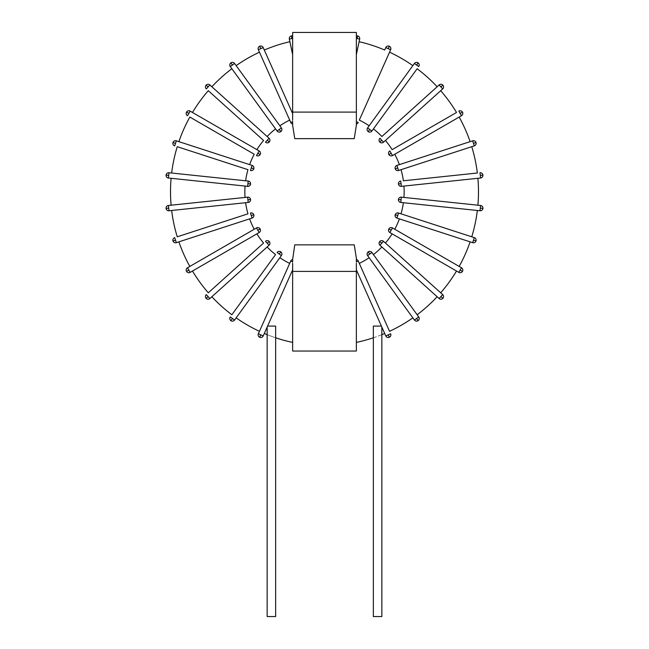 <?xml version="1.0" encoding="UTF-8"?>
<svg xmlns="http://www.w3.org/2000/svg" width="649" height="649" viewBox="0 0 649 649"><rect width="100%" height="100%" fill="white"/><g stroke="black" fill="none" stroke-linecap="round" stroke-linejoin="round"><path stroke-width="0.49" stroke-dasharray="3.25 2.43" d="M358.24 122.491L356.358 121.655L356.358 124.008L356.358 112.099L292.642 112.099L292.642 125.379L294.768 138.651L354.232 138.651L356.358 125.379L356.358 54.63L359.108 41.698L356.358 54.63L356.358 35.971L356.358 54.63L359.668 39.078L356.358 38.38M356.358 271.404L356.358 258.124L354.232 244.851L294.768 244.851L292.642 258.124L292.642 271.404L356.358 271.404L356.358 351.052L292.642 351.052L292.642 271.404M389.295 337.277L388.216 334.852L385.79 335.931L356.358 269.838L356.358 342.404L356.358 259.486L356.358 261.847L358.24 261.012A2.653 2.653 0 0 0 356.358 259.486A2.653 2.653 0 0 1 358.24 261.012M356.358 342.404A153.991 153.991 0 0 0 384.695 333.489L356.358 269.838L356.358 263.437M356.358 112.099L356.358 32.45L292.642 32.45L292.642 112.099M356.358 120.065L356.358 54.63M290.76 261.012L292.642 261.847L292.642 259.486L292.642 269.838L263.21 335.931A2.653 2.653 0 0 1 259.705 337.277L260.784 334.852L263.21 335.931M292.642 342.404L292.642 269.838L264.305 333.489A153.991 153.991 0 0 0 292.642 342.404L292.642 269.838L264.305 333.489M292.642 263.437L292.642 269.838M292.642 120.065L292.642 35.971L292.642 113.664L264.305 50.014L292.642 113.664L292.642 124.008L292.642 121.655L290.76 122.491L258.359 49.73L263.21 47.572M258.359 333.773L260.784 334.852M259.454 331.323L289.697 263.397L259.454 331.323A153.991 153.991 0 0 1 236.147 317.872L279.857 257.71A79.649 79.649 0 0 0 289.697 263.397M267.591 326.09L267.153 327.08L267.591 326.09L267.153 327.08L267.591 326.09L275.647 326.09L267.591 326.09L275.647 326.09L275.647 616.55L267.153 616.55L275.647 616.55L267.153 616.55L267.153 327.08M259.454 52.171L289.697 120.106L259.454 52.171A153.991 153.991 0 0 0 236.147 65.63L279.857 125.784L236.147 65.63M231.855 68.745L275.557 128.908L231.855 68.745A153.991 153.991 0 0 0 211.858 86.755L267.12 136.509L211.858 86.755M192.485 112.464L256.89 149.651L192.485 112.464A153.991 153.991 0 0 1 208.305 90.698L263.567 140.46L208.305 90.698M178.889 141.644L249.614 164.627L178.889 141.644A153.991 153.991 0 0 1 189.833 117.063L254.23 154.243L189.833 117.063M171.652 173.015L245.606 180.787L171.652 173.015A153.991 153.991 0 0 1 177.25 146.698L247.967 169.673L177.25 146.698M171.652 210.487L245.606 202.715L171.652 210.487A153.991 153.991 0 0 0 177.25 236.804L247.967 213.821L177.25 236.804M192.485 271.031L256.89 233.851L192.485 271.031A153.991 153.991 0 0 0 208.305 292.804L263.567 243.042L208.305 292.804M249.614 218.875L178.889 241.85L249.614 218.875A79.649 79.649 0 0 0 254.23 229.251L189.833 266.431L254.23 229.251M275.557 254.595A79.649 79.649 0 0 1 267.12 246.993L211.858 296.747A153.991 153.991 0 0 0 231.855 314.749L275.557 254.595L231.855 314.749M369.143 257.71L412.853 317.872L369.143 257.71A79.649 79.649 0 0 1 359.303 263.397L389.546 331.323L359.303 263.397M392.11 233.851A79.649 79.649 0 0 1 385.433 243.042L440.695 292.804A153.991 153.991 0 0 0 456.515 271.031L392.11 233.851L456.515 271.031M459.168 266.431L394.77 229.251L459.168 266.431A153.991 153.991 0 0 0 470.111 241.85L399.386 218.875L470.111 241.85M471.75 236.804L401.033 213.821L471.75 236.804A153.991 153.991 0 0 0 477.348 210.487L403.394 202.715L477.348 210.487M477.899 205.206L403.946 197.434A79.649 79.649 0 0 0 403.946 186.068L477.899 178.297A153.991 153.991 0 0 1 477.899 205.206L403.946 197.434M471.75 146.698L401.033 169.673L471.75 146.698A153.991 153.991 0 0 1 477.348 173.015L403.394 180.787L477.348 173.015M369.143 125.784L412.853 65.63L369.143 125.784A79.649 79.649 0 0 0 359.303 120.106L389.546 52.171L359.303 120.106M394.77 154.243L459.168 117.063A153.991 153.991 0 0 1 470.111 141.644L399.386 164.627A79.649 79.649 0 0 0 394.77 154.243L459.168 117.063M440.695 90.698L385.433 140.46L440.695 90.698A153.991 153.991 0 0 1 456.515 112.464L392.11 149.651L456.515 112.464M267.153 334.665A153.991 153.991 0 0 0 275.647 337.788M289.892 41.698L292.642 54.63L289.892 41.698A153.991 153.991 0 0 0 264.305 50.014M373.353 337.788A153.991 153.991 0 0 0 381.847 334.665M292.642 124.008A2.653 2.653 0 0 1 290.76 122.491A2.653 2.653 0 0 0 292.642 124.008M279.857 125.784A79.649 79.649 0 0 1 289.697 120.106M267.12 136.509A79.649 79.649 0 0 1 275.557 128.908M256.89 149.651A79.649 79.649 0 0 1 263.567 140.46M249.614 164.627A79.649 79.649 0 0 1 254.23 154.243M245.606 180.787A79.649 79.649 0 0 1 247.967 169.673M245.054 197.434A79.649 79.649 0 0 1 245.054 186.068L171.101 178.297A153.991 153.991 0 0 0 171.101 205.206L245.054 197.434L171.101 205.206M247.967 213.821A79.649 79.649 0 0 1 245.606 202.715M263.567 243.042A79.649 79.649 0 0 1 256.89 233.851M178.889 241.85A153.991 153.991 0 0 0 189.833 266.431M267.12 246.993L211.858 296.747M236.147 317.872L279.857 257.71M381.88 246.993A79.649 79.649 0 0 1 373.443 254.595L417.145 314.749A153.991 153.991 0 0 0 437.142 296.747L381.88 246.993L437.142 296.747M389.546 331.323A153.991 153.991 0 0 0 412.853 317.872M385.433 243.042L440.695 292.804M399.386 218.875A79.649 79.649 0 0 1 394.77 229.251M403.394 202.715A79.649 79.649 0 0 1 401.033 213.821M403.946 186.068L477.899 178.297M401.033 169.673A79.649 79.649 0 0 1 403.394 180.787M412.853 65.63A153.991 153.991 0 0 0 389.546 52.171M437.142 86.755A153.991 153.991 0 0 0 417.145 68.745L373.443 128.908A79.649 79.649 0 0 1 381.88 136.509L437.142 86.755L381.88 136.509M373.443 128.908L417.145 68.745M385.433 140.46A79.649 79.649 0 0 1 392.11 149.651M356.358 269.838L384.695 333.489M359.108 41.698A153.991 153.991 0 0 1 384.695 50.014L385.79 47.572A2.653 2.653 0 0 1 389.295 46.225L388.216 48.651L385.79 47.572M398.551 213.018L397.723 215.541L395.2 214.722A2.653 2.653 0 0 1 398.551 213.018L474.297 237.631L473.478 240.154L476.001 240.974M472.659 242.677L473.478 240.154M397.723 215.541L396.904 218.064A2.653 2.653 0 0 1 395.2 214.722A2.653 2.653 0 0 0 396.904 218.064M462.461 112.099L460.157 113.429L458.835 111.125M391.177 153.253L388.881 154.584A2.653 2.653 0 0 1 389.854 150.949L392.507 155.549L461.488 115.725L460.157 113.429M392.507 155.549A2.653 2.653 0 0 1 388.881 154.584A2.653 2.653 0 0 0 392.507 155.549M440.906 86.934L442.886 85.157A2.653 2.653 0 0 1 442.683 88.905L439.13 84.962A2.653 2.653 0 0 1 442.886 85.157A2.653 2.653 0 0 1 442.683 88.905L383.494 142.204A2.653 2.653 0 0 1 379.746 142.009A2.653 2.653 0 0 1 379.941 138.253L381.717 140.233L379.746 142.009A2.653 2.653 0 0 1 379.941 138.253M381.717 140.233L383.494 142.204A2.653 2.653 0 0 1 379.746 142.009M396.904 165.43L397.723 167.961L395.2 168.781A2.653 2.653 0 0 1 396.904 165.43L472.659 140.817A2.653 2.653 0 0 1 476.001 142.52L473.478 143.348L472.659 140.817M397.723 167.961L398.551 170.484L474.297 145.871L473.478 143.348M398.551 170.484A2.653 2.653 0 0 1 395.2 168.781A2.653 2.653 0 0 0 398.551 170.484M414.427 63.464A2.653 2.653 0 0 1 418.134 62.872L416.577 65.022L414.427 63.464L367.61 127.902L369.76 129.459L368.194 131.609A2.653 2.653 0 0 1 367.61 127.902A2.653 2.653 0 0 0 368.194 131.609A2.653 2.653 0 0 0 371.901 131.017A2.653 2.653 0 0 1 368.194 131.609M369.76 129.459L371.901 131.017M418.719 66.579L416.577 65.022M390.641 49.73L388.216 48.651M168.716 175.376L168.432 178.013A2.653 2.653 0 0 1 166.071 175.1L168.716 175.376L168.991 172.739L248.202 181.063A2.653 2.653 0 0 1 250.571 183.983A2.653 2.653 0 0 1 247.65 186.344L247.926 183.699L250.571 183.983A2.653 2.653 0 0 1 247.65 186.344M245.054 186.068L171.101 178.297M247.926 183.699L248.202 181.063A2.653 2.653 0 0 1 250.571 183.983M172.999 142.52L175.522 143.348L174.703 145.871M251.277 167.961L253.8 168.781A2.653 2.653 0 0 1 250.449 170.484L252.096 165.43L176.341 140.817L175.522 143.348M252.096 165.43A2.653 2.653 0 0 1 253.8 168.781A2.653 2.653 0 0 0 252.096 165.43M480.009 172.739A2.653 2.653 0 0 1 482.929 175.1L480.284 175.376L480.009 172.739M401.074 183.699L398.429 183.983A2.653 2.653 0 0 1 400.798 181.063L401.35 186.344L480.568 178.013L480.284 175.376M401.35 186.344A2.653 2.653 0 0 1 398.429 183.983A2.653 2.653 0 0 0 401.35 186.344M186.539 112.099L188.843 113.429L187.512 115.725M257.823 153.253L260.119 154.584A2.653 2.653 0 0 1 256.493 155.549L259.146 150.949L190.165 111.125L188.843 113.429M259.146 150.949A2.653 2.653 0 0 1 260.119 154.584A2.653 2.653 0 0 0 259.146 150.949M206.317 88.905A2.653 2.653 0 0 1 206.114 85.157L208.094 86.934L206.317 88.905M267.283 140.233L269.254 142.009A2.653 2.653 0 0 1 265.506 142.204L269.059 138.253L209.87 84.962L208.094 86.934M269.059 138.253A2.653 2.653 0 0 1 269.254 142.009A2.653 2.653 0 0 0 269.059 138.253M277.099 131.017L279.24 129.459L280.806 131.609A2.653 2.653 0 0 1 277.099 131.017L230.281 66.579L232.423 65.022L230.866 62.872M234.573 63.464L232.423 65.022M279.24 129.459L281.39 127.902A2.653 2.653 0 0 1 280.806 131.609A2.653 2.653 0 0 0 281.39 127.902M248.202 202.439L247.926 199.795L250.571 199.519A2.653 2.653 0 0 1 248.202 202.439L168.991 210.763A2.653 2.653 0 0 1 166.071 208.402L168.716 208.126L168.991 210.763M168.432 205.482L168.716 208.126M247.926 199.795L247.65 197.158A2.653 2.653 0 0 1 250.571 199.519A2.653 2.653 0 0 0 247.65 197.158M176.341 242.677A2.653 2.653 0 0 1 172.999 240.974L175.522 240.154L176.341 242.677L252.096 218.064L251.277 215.541L253.8 214.722A2.653 2.653 0 0 1 252.096 218.064A2.653 2.653 0 0 0 253.8 214.722A2.653 2.653 0 0 0 250.449 213.018A2.653 2.653 0 0 1 253.8 214.722M251.277 215.541L250.449 213.018M174.703 237.631L175.522 240.154M259.146 232.545L257.823 230.249L260.119 228.919A2.653 2.653 0 0 1 259.146 232.545L190.165 272.369L188.843 270.073L186.539 271.404M187.512 267.769L188.843 270.073M257.823 230.249L256.493 227.945A2.653 2.653 0 0 1 260.119 228.919A2.653 2.653 0 0 0 256.493 227.945M209.87 298.54A2.653 2.653 0 0 1 206.114 298.345L208.094 296.569L209.87 298.54L269.059 245.241L267.283 243.27L269.254 241.493A2.653 2.653 0 0 1 269.059 245.241A2.653 2.653 0 0 0 269.254 241.493A2.653 2.653 0 0 0 265.506 241.298A2.653 2.653 0 0 1 269.254 241.493M267.283 243.27L265.506 241.298M206.317 294.589A2.653 2.653 0 0 0 206.114 298.345A2.653 2.653 0 0 1 206.317 294.589L208.094 296.569M234.573 320.038A2.653 2.653 0 0 1 230.866 320.63L232.423 318.481L234.573 320.038L281.39 255.601L279.24 254.043L280.806 251.893A2.653 2.653 0 0 1 281.39 255.601A2.653 2.653 0 0 0 280.806 251.893A2.653 2.653 0 0 0 277.099 252.477A2.653 2.653 0 0 1 280.806 251.893M279.24 254.043L277.099 252.477M230.281 316.915L232.423 318.481M418.134 320.63L416.577 318.481L414.427 320.038L367.61 255.601A2.653 2.653 0 0 1 368.194 251.893A2.653 2.653 0 0 1 371.901 252.477L369.76 254.043L368.194 251.893A2.653 2.653 0 0 1 371.901 252.477M373.443 254.595L417.145 314.749M369.76 254.043L367.61 255.601A2.653 2.653 0 0 1 368.194 251.893M416.577 318.481L418.719 316.915M388.216 334.852L390.641 333.773M381.409 326.09L381.847 327.08L381.409 326.09L381.847 327.08L381.409 326.09L373.353 326.09L381.409 326.09L373.353 326.09L373.353 616.55L381.847 616.55L373.353 616.55L381.847 616.55L381.847 327.08M401.35 197.158L401.074 199.795L398.429 199.519A2.653 2.653 0 0 1 401.35 197.158L480.568 205.482A2.653 2.653 0 0 1 482.929 208.402L480.284 208.126L480.568 205.482M480.009 210.763L480.284 208.126M401.074 199.795L400.798 202.439A2.653 2.653 0 0 1 398.429 199.519A2.653 2.653 0 0 0 400.798 202.439M392.507 227.945L391.177 230.249L388.881 228.919A2.653 2.653 0 0 1 392.507 227.945L461.488 267.769L460.157 270.073L462.461 271.404M458.835 272.369L460.157 270.073M391.177 230.249L389.854 232.545A2.653 2.653 0 0 1 388.881 228.919A2.653 2.653 0 0 0 389.854 232.545M383.494 241.298L381.717 243.27L379.746 241.493A2.653 2.653 0 0 1 383.494 241.298L442.683 294.589A2.653 2.653 0 0 1 442.886 298.345L440.906 296.569L442.683 294.589M439.13 298.54L440.906 296.569M381.717 243.27L379.941 245.241A2.653 2.653 0 0 1 379.746 241.493A2.653 2.653 0 0 0 379.941 245.241M292.642 54.63L289.332 39.078L291.928 38.526L291.377 35.93M259.705 46.225L260.784 48.651M356.358 35.971A2.653 2.653 0 0 1 357.623 35.93L357.072 38.526M292.642 38.38L291.928 38.526"/><path stroke-width="0.97" d="M356.358 54.63L359.668 39.078A2.653 2.653 0 0 0 357.623 35.93A2.653 2.653 0 0 1 359.668 39.078L357.072 38.526L357.623 35.93A2.653 2.653 0 0 0 356.358 35.971A2.653 2.653 0 0 1 357.623 35.93M356.358 263.437L356.358 351.052L292.642 351.052L292.642 263.437M292.642 259.486L292.642 261.847L290.76 261.012L258.359 333.773L290.76 261.012A2.653 2.653 0 0 1 292.642 259.486A2.653 2.653 0 0 0 290.76 261.012A2.653 2.653 0 0 1 292.642 259.486L294.768 244.851L354.232 244.851L356.358 258.124L356.358 261.847L358.24 261.012L389.546 331.323A153.991 153.991 0 0 0 412.853 317.872M292.642 120.065L292.642 32.45L356.358 32.45L356.358 125.379L354.232 138.651L294.768 138.651L292.642 125.379L292.642 121.655L290.76 122.491A2.653 2.653 0 0 0 292.642 124.008M356.358 271.404L292.642 271.404M260.784 334.852L258.359 333.773A2.653 2.653 0 0 0 259.705 337.277A2.653 2.653 0 0 0 263.21 335.931L260.784 334.852L259.705 337.277A2.653 2.653 0 0 1 258.359 333.773A2.653 2.653 0 0 0 259.705 337.277A2.653 2.653 0 0 0 263.21 335.931L292.642 269.838M259.454 52.171A153.991 153.991 0 0 0 236.147 65.63L279.857 125.784A79.649 79.649 0 0 1 289.697 120.106M267.12 136.509A79.649 79.649 0 0 1 275.557 128.908M231.855 68.745A153.991 153.991 0 0 0 211.858 86.755M192.485 112.464A153.991 153.991 0 0 1 208.305 90.698L263.567 140.46A79.649 79.649 0 0 0 256.89 149.651M249.614 164.627A79.649 79.649 0 0 1 254.23 154.243L189.833 117.063A153.991 153.991 0 0 0 178.889 141.644M245.606 180.787A79.649 79.649 0 0 1 247.967 169.673L177.25 146.698A153.991 153.991 0 0 0 171.652 173.015M245.054 186.068L171.101 178.297A153.991 153.991 0 0 0 171.101 205.206L245.054 197.434A79.649 79.649 0 0 1 245.054 186.068L247.65 186.344A2.653 2.653 0 0 0 250.571 183.983A2.653 2.653 0 0 0 248.202 181.063L168.991 172.739A2.653 2.653 0 0 0 166.071 175.1A2.653 2.653 0 0 0 168.432 178.013L247.65 186.344L247.926 183.699L250.571 183.983M171.652 210.487A153.991 153.991 0 0 0 177.25 236.804L247.967 213.821A79.649 79.649 0 0 1 245.606 202.715M192.485 271.031A153.991 153.991 0 0 0 208.305 292.804L263.567 243.042A79.649 79.649 0 0 1 256.89 233.851M249.614 218.875A79.649 79.649 0 0 0 254.23 229.251L189.833 266.431A153.991 153.991 0 0 1 178.889 241.85M211.858 296.747A153.991 153.991 0 0 0 231.855 314.749L275.557 254.595A79.649 79.649 0 0 1 267.12 246.993M236.147 317.872A153.991 153.991 0 0 0 259.454 331.323M289.697 263.397A79.649 79.649 0 0 1 279.857 257.71M373.443 254.595L417.145 314.749A153.991 153.991 0 0 0 437.142 296.747L381.88 246.993A79.649 79.649 0 0 1 373.443 254.595L371.901 252.477A2.653 2.653 0 0 0 368.194 251.893A2.653 2.653 0 0 0 367.61 255.601L414.427 320.038A2.653 2.653 0 0 0 418.134 320.63A2.653 2.653 0 0 0 418.719 316.915L371.901 252.477L369.76 254.043L368.194 251.893M369.143 257.71A79.649 79.649 0 0 1 359.303 263.397M440.695 292.804A153.991 153.991 0 0 0 456.515 271.031L392.11 233.851A79.649 79.649 0 0 1 385.433 243.042M459.168 266.431A153.991 153.991 0 0 0 470.111 241.85L399.386 218.875A79.649 79.649 0 0 1 394.77 229.251M471.75 236.804A153.991 153.991 0 0 0 477.348 210.487L403.394 202.715A79.649 79.649 0 0 1 401.033 213.821M403.946 186.068A79.649 79.649 0 0 1 403.946 197.434M477.899 205.206A153.991 153.991 0 0 0 477.899 178.297M401.033 169.673A79.649 79.649 0 0 1 403.394 180.787L477.348 173.015A153.991 153.991 0 0 0 471.75 146.698M412.853 65.63A153.991 153.991 0 0 0 389.546 52.171L359.303 120.106A79.649 79.649 0 0 1 369.143 125.784M373.443 128.908A79.649 79.649 0 0 1 381.88 136.509L437.142 86.755A153.991 153.991 0 0 0 417.145 68.745L371.901 131.017L417.145 68.745M394.77 154.243A79.649 79.649 0 0 1 399.386 164.627L470.111 141.644A153.991 153.991 0 0 0 459.168 117.063M385.433 140.46A79.649 79.649 0 0 1 392.11 149.651L456.515 112.464A153.991 153.991 0 0 0 440.695 90.698M264.305 333.489A153.991 153.991 0 0 0 267.153 334.665M275.647 337.788A153.991 153.991 0 0 0 292.642 342.404M260.784 48.651L259.705 46.225A2.653 2.653 0 0 1 263.21 47.572A2.653 2.653 0 0 0 259.705 46.225A2.653 2.653 0 0 0 258.359 49.73A2.653 2.653 0 0 1 259.705 46.225A2.653 2.653 0 0 0 258.359 49.73L263.21 47.572L292.642 113.664L264.305 50.014A153.991 153.991 0 0 1 289.892 41.698M356.358 342.404A153.991 153.991 0 0 0 373.353 337.788M381.847 334.665A153.991 153.991 0 0 0 384.695 333.489M359.303 120.106L390.641 49.73A2.653 2.653 0 0 0 389.295 46.225A2.653 2.653 0 0 0 385.79 47.572L384.695 50.014A153.991 153.991 0 0 0 359.108 41.698M258.359 49.73L290.76 122.491M259.705 46.225A2.653 2.653 0 0 1 263.21 47.572L264.305 50.014M473.478 240.154L476.001 240.974A2.653 2.653 0 0 0 474.297 237.631L398.551 213.018A2.653 2.653 0 0 0 395.2 214.722A2.653 2.653 0 0 0 396.904 218.064L472.659 242.677A2.653 2.653 0 0 0 476.001 240.974A2.653 2.653 0 0 0 474.297 237.631L472.659 242.677L470.111 241.85M395.2 214.722L397.723 215.541L398.551 213.018M399.386 218.875L396.904 218.064L397.723 215.541M456.515 112.464L392.11 149.651M388.881 154.584L391.177 153.253L389.854 150.949A2.653 2.653 0 0 0 388.881 154.584A2.653 2.653 0 0 0 392.507 155.549L461.488 115.725A2.653 2.653 0 0 0 462.461 112.099A2.653 2.653 0 0 0 458.835 111.125L461.488 115.725A2.653 2.653 0 0 0 462.461 112.099A2.653 2.653 0 0 1 461.488 115.725M460.157 113.429L462.461 112.099A2.653 2.653 0 0 0 458.835 111.125M379.746 142.009L381.717 140.233L379.941 138.253A2.653 2.653 0 0 0 379.746 142.009A2.653 2.653 0 0 0 383.494 142.204L442.683 88.905A2.653 2.653 0 0 0 442.886 85.157A2.653 2.653 0 0 0 439.13 84.962L381.88 136.509M437.142 86.755L439.13 84.962L442.683 88.905M440.906 86.934L442.886 85.157M472.659 140.817L396.904 165.43A2.653 2.653 0 0 0 395.2 168.781A2.653 2.653 0 0 0 398.551 170.484L474.297 145.871A2.653 2.653 0 0 0 476.001 142.52A2.653 2.653 0 0 0 472.659 140.817L474.297 145.871A2.653 2.653 0 0 0 476.001 142.52A2.653 2.653 0 0 1 474.297 145.871M395.2 168.781L397.723 167.961L396.904 165.43M473.478 143.348L476.001 142.52M414.427 63.464L416.577 65.022L418.134 62.872A2.653 2.653 0 0 0 414.427 63.464L367.61 127.902A2.653 2.653 0 0 0 368.194 131.609A2.653 2.653 0 0 0 371.901 131.017L367.61 127.902M416.577 65.022L418.719 66.579A2.653 2.653 0 0 0 418.134 62.872A2.653 2.653 0 0 1 418.719 66.579A2.653 2.653 0 0 0 418.134 62.872M368.194 131.609L369.76 129.459M388.216 48.651L389.295 46.225A2.653 2.653 0 0 0 385.79 47.572L390.641 49.73L389.546 52.171M356.358 124.008A2.653 2.653 0 0 0 358.24 122.491A2.653 2.653 0 0 1 356.358 124.008A2.653 2.653 0 0 0 358.24 122.491L356.358 121.655L356.358 120.065M389.295 46.225A2.653 2.653 0 0 1 390.641 49.73M356.358 112.099L292.642 112.099M171.101 178.297L168.432 178.013L168.991 172.739A2.653 2.653 0 0 0 166.071 175.1A2.653 2.653 0 0 1 168.991 172.739M168.716 175.376L166.071 175.1M177.25 146.698L247.967 169.673M253.8 168.781L251.277 167.961L250.449 170.484A2.653 2.653 0 0 0 253.8 168.781A2.653 2.653 0 0 0 252.096 165.43L176.341 140.817A2.653 2.653 0 0 0 172.999 142.52A2.653 2.653 0 0 0 174.703 145.871L176.341 140.817A2.653 2.653 0 0 0 172.999 142.52A2.653 2.653 0 0 1 176.341 140.817M175.522 143.348L172.999 142.52A2.653 2.653 0 0 0 174.703 145.871M477.348 173.015L403.394 180.787M398.494 183.975L401.074 183.699L400.798 181.063A2.653 2.653 0 0 0 398.429 183.983A2.653 2.653 0 0 0 401.35 186.344L480.568 178.013A2.653 2.653 0 0 0 482.929 175.1A2.653 2.653 0 0 0 480.009 172.739L480.568 178.013A2.653 2.653 0 0 0 482.929 175.1A2.653 2.653 0 0 1 480.568 178.013M480.284 175.376L482.929 175.1M189.833 117.063L254.23 154.243M260.119 154.584L257.823 153.253L256.493 155.549A2.653 2.653 0 0 0 260.119 154.584A2.653 2.653 0 0 0 259.146 150.949L190.165 111.125A2.653 2.653 0 0 0 186.539 112.099A2.653 2.653 0 0 0 187.512 115.725L190.165 111.125A2.653 2.653 0 0 0 186.539 112.099A2.653 2.653 0 0 1 190.165 111.125M188.843 113.429L186.539 112.099A2.653 2.653 0 0 0 187.512 115.725M208.305 90.698L263.567 140.46M269.254 142.009L267.283 140.233L265.506 142.204A2.653 2.653 0 0 0 269.254 142.009A2.653 2.653 0 0 0 269.059 138.253L209.87 84.962A2.653 2.653 0 0 0 206.114 85.157A2.653 2.653 0 0 0 206.317 88.905L209.87 84.962A2.653 2.653 0 0 0 206.114 85.157A2.653 2.653 0 0 1 209.87 84.962M208.094 86.934L206.114 85.157M232.423 65.022L230.866 62.872A2.653 2.653 0 0 0 230.281 66.579L277.099 131.017A2.653 2.653 0 0 0 280.806 131.609A2.653 2.653 0 0 0 281.39 127.902L234.573 63.464A2.653 2.653 0 0 0 230.866 62.872A2.653 2.653 0 0 0 230.281 66.579L234.573 63.464L236.147 65.63M280.806 131.609L279.24 129.459L277.099 131.017M279.857 125.784L281.39 127.902L279.24 129.459M230.866 62.872A2.653 2.653 0 0 1 234.573 63.464A2.653 2.653 0 0 0 230.866 62.872M168.991 210.763L248.202 202.439A2.653 2.653 0 0 0 250.571 199.519A2.653 2.653 0 0 0 247.65 197.158L168.432 205.482A2.653 2.653 0 0 0 166.071 208.402A2.653 2.653 0 0 0 168.991 210.763L168.432 205.482L171.101 205.206M250.506 199.527L247.926 199.795L248.202 202.439M168.716 208.126L166.071 208.402A2.653 2.653 0 0 1 168.432 205.482A2.653 2.653 0 0 0 166.071 208.402M245.054 197.434L247.65 197.158L247.926 199.795M247.967 213.821L177.25 236.804M176.341 242.677L175.522 240.154L172.999 240.974A2.653 2.653 0 0 0 176.341 242.677L252.096 218.064A2.653 2.653 0 0 0 253.8 214.722A2.653 2.653 0 0 0 250.449 213.018L252.096 218.064M175.522 240.154L174.703 237.631A2.653 2.653 0 0 0 172.999 240.974A2.653 2.653 0 0 1 174.703 237.631A2.653 2.653 0 0 0 172.999 240.974M253.8 214.722L251.277 215.541M188.843 270.073L186.539 271.404A2.653 2.653 0 0 0 190.165 272.369L259.146 232.545A2.653 2.653 0 0 0 260.119 228.919A2.653 2.653 0 0 0 256.493 227.945L187.512 267.769A2.653 2.653 0 0 0 186.539 271.404A2.653 2.653 0 0 0 190.165 272.369L187.512 267.769L189.833 266.431M260.119 228.919L257.823 230.249L259.146 232.545M254.23 229.251L256.493 227.945L257.823 230.249M186.539 271.404A2.653 2.653 0 0 1 187.512 267.769A2.653 2.653 0 0 0 186.539 271.404M263.567 243.042L208.305 292.804M209.87 298.54L208.094 296.569L206.114 298.345A2.653 2.653 0 0 0 209.87 298.54L269.059 245.241A2.653 2.653 0 0 0 269.254 241.493A2.653 2.653 0 0 0 265.506 241.298L269.059 245.241M208.094 296.569L206.317 294.589A2.653 2.653 0 0 0 206.114 298.345M269.254 241.493L267.283 243.27M275.557 254.595L231.855 314.749M234.573 320.038L232.423 318.481L230.866 320.63A2.653 2.653 0 0 0 234.573 320.038L281.39 255.601A2.653 2.653 0 0 0 280.806 251.893A2.653 2.653 0 0 0 277.099 252.477L281.39 255.601M232.423 318.481L230.281 316.915A2.653 2.653 0 0 0 230.866 320.63A2.653 2.653 0 0 1 230.281 316.915A2.653 2.653 0 0 0 230.866 320.63M280.806 251.893L279.24 254.043M417.145 314.749L418.719 316.915L414.427 320.038A2.653 2.653 0 0 0 418.134 320.63A2.653 2.653 0 0 1 414.427 320.038M416.577 318.481L418.134 320.63A2.653 2.653 0 0 0 418.719 316.915M389.546 331.323L358.24 261.012A2.653 2.653 0 0 0 356.358 259.486M356.358 269.838L385.79 335.931A2.653 2.653 0 0 0 389.295 337.277A2.653 2.653 0 0 0 390.641 333.773L385.79 335.931A2.653 2.653 0 0 0 389.295 337.277A2.653 2.653 0 0 1 385.79 335.931M390.641 333.773A2.653 2.653 0 0 1 389.295 337.277A2.653 2.653 0 0 0 390.641 333.773M388.216 334.852L389.295 337.277M381.409 326.09L373.353 326.09L373.353 616.55L381.847 616.55L381.847 327.08M480.568 205.482L401.35 197.158A2.653 2.653 0 0 0 398.429 199.519A2.653 2.653 0 0 0 400.798 202.439L480.009 210.763A2.653 2.653 0 0 0 482.929 208.402A2.653 2.653 0 0 0 480.568 205.482L480.009 210.763L477.348 210.487M398.429 199.519L401.074 199.795L401.35 197.158M480.284 208.126L482.929 208.402A2.653 2.653 0 0 1 480.009 210.763A2.653 2.653 0 0 0 482.929 208.402M403.394 202.715L400.798 202.439L401.074 199.795M460.157 270.073L462.461 271.404A2.653 2.653 0 0 0 461.488 267.769L392.507 227.945A2.653 2.653 0 0 0 388.881 228.919A2.653 2.653 0 0 0 389.854 232.545L458.835 272.369A2.653 2.653 0 0 0 462.461 271.404A2.653 2.653 0 0 0 461.488 267.769L458.835 272.369L456.515 271.031M388.881 228.919L391.177 230.249L392.507 227.945M392.11 233.851L389.854 232.545L391.177 230.249M462.461 271.404A2.653 2.653 0 0 1 458.835 272.369A2.653 2.653 0 0 0 462.461 271.404M442.683 294.589L383.494 241.298A2.653 2.653 0 0 0 379.746 241.493A2.653 2.653 0 0 0 379.941 245.241L439.13 298.54A2.653 2.653 0 0 0 442.886 298.345A2.653 2.653 0 0 0 442.683 294.589L439.13 298.54L437.142 296.747M379.746 241.493L381.717 243.27L383.494 241.298M440.906 296.569L442.886 298.345A2.653 2.653 0 0 1 439.13 298.54A2.653 2.653 0 0 0 442.886 298.345M381.88 246.993L379.941 245.241L381.717 243.27M476.001 240.974A2.653 2.653 0 0 1 472.659 242.677A2.653 2.653 0 0 0 476.001 240.974M289.332 39.078L291.928 38.526L291.377 35.93A2.653 2.653 0 0 1 292.642 35.971A2.653 2.653 0 0 0 289.332 39.078A2.653 2.653 0 0 1 291.377 35.93A2.653 2.653 0 0 0 289.332 39.078L292.642 54.63M291.928 38.526L292.642 38.38M267.153 327.08L267.153 616.55L275.647 616.55L275.647 326.09L267.591 326.09M392.507 155.549L391.177 153.253M383.494 142.204L381.717 140.233M398.551 170.484L397.723 167.961M248.202 181.063L247.926 183.699M252.096 165.43L251.277 167.961M401.35 186.344L401.074 183.699M259.146 150.949L257.823 153.253M269.059 138.253L267.283 140.233M367.61 255.601L369.76 254.043M356.358 38.38L357.072 38.526"/></g></svg>
